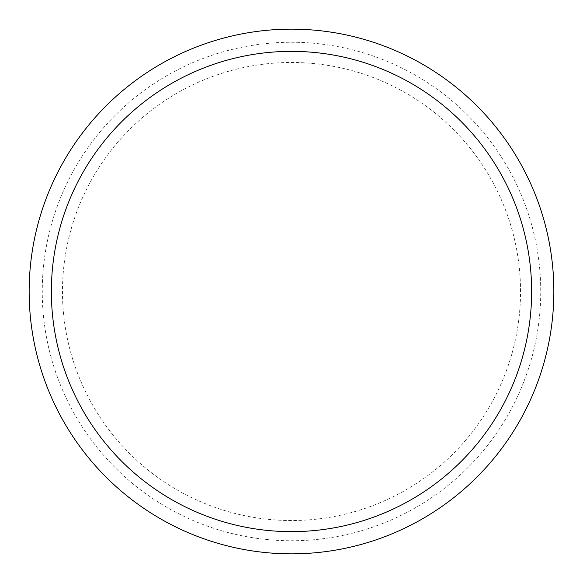 <?xml version="1.0" encoding="UTF-8"?>
<svg xmlns="http://www.w3.org/2000/svg" width="583" height="583" viewBox="0 0 583 583"><rect width="100%" height="100%" fill="white"/><g stroke="black" fill="none" stroke-linecap="round" stroke-linejoin="round"><path stroke-width="0.44" stroke-dasharray="2.92 2.19" d="M553.85 291.5A262.35 262.35 0 0 0 291.5 29.15A262.35 262.35 0 0 0 29.15 291.5A262.35 262.35 0 0 0 291.5 553.85A262.35 262.35 0 0 0 553.85 291.5A262.35 262.35 0 0 0 291.5 29.15A262.35 262.35 0 0 0 29.15 291.5A262.35 262.35 0 0 0 291.5 553.85A262.35 262.35 0 0 0 553.85 291.5A262.35 262.35 0 0 0 291.5 29.15A262.35 262.35 0 0 0 29.15 291.5A262.35 262.35 0 0 0 291.5 553.85A262.35 262.35 0 0 0 553.85 291.5M291.5 42.253A249.247 249.247 0 0 1 540.747 291.5A249.247 249.247 0 0 1 291.5 540.747A249.247 249.247 0 0 1 42.253 291.5A249.247 249.247 0 0 1 291.5 42.253A249.247 249.247 0 0 1 540.747 291.5A249.247 249.247 0 0 1 291.5 540.747A249.247 249.247 0 0 1 42.253 291.5A249.247 249.247 0 0 1 291.5 42.253M291.5 553.85A262.35 262.35 0 0 1 29.15 291.5A262.35 262.35 0 0 1 291.5 29.15A262.35 262.35 0 0 1 553.85 291.5A262.35 262.35 0 0 1 291.5 553.85A262.35 262.35 0 0 1 29.15 291.5A262.35 262.35 0 0 1 291.5 29.15A262.35 262.35 0 0 1 553.85 291.5A262.35 262.35 0 0 1 291.5 553.85M520.532 291.5A229.032 229.032 0 0 0 291.5 62.468A229.032 229.032 0 0 0 62.468 291.5A229.032 229.032 0 0 0 291.5 520.532A229.032 229.032 0 0 0 520.532 291.5"/><path stroke-width="0.87" d="M553.85 291.5A262.35 262.35 0 0 0 291.5 29.15A262.35 262.35 0 0 0 29.15 291.5A262.35 262.35 0 0 0 291.5 553.85A262.35 262.35 0 0 0 553.85 291.5M531.638 291.5A240.138 240.138 0 0 0 291.5 51.362A240.138 240.138 0 0 0 51.362 291.5A240.138 240.138 0 0 0 291.5 531.638A240.138 240.138 0 0 0 531.638 291.5"/></g></svg>
